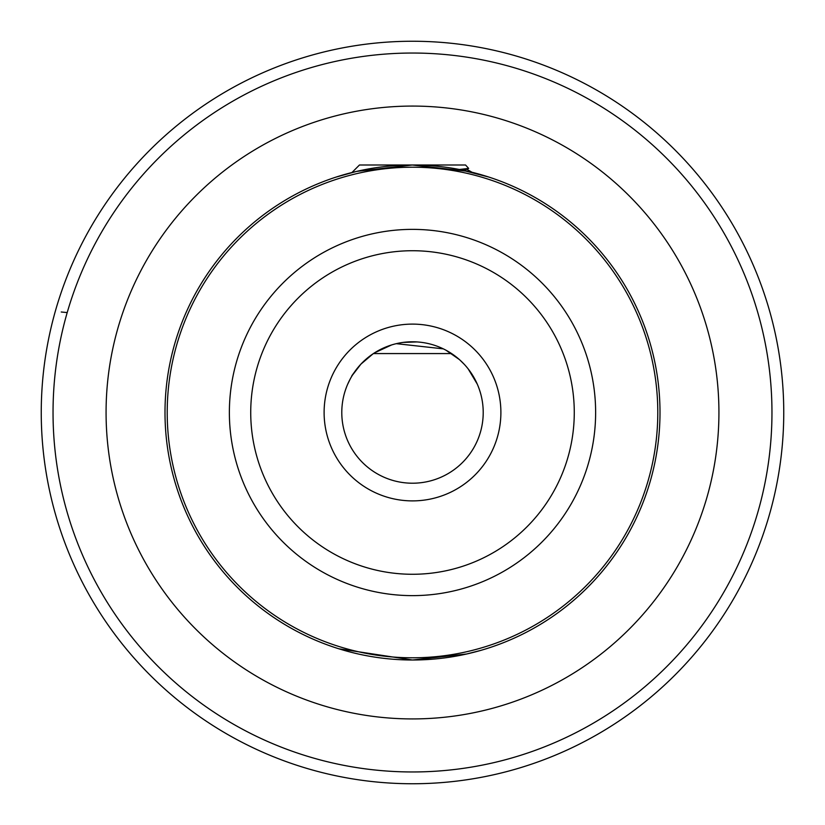 <?xml version="1.0" encoding="UTF-8"?>
<svg xmlns="http://www.w3.org/2000/svg" width="825" height="825" viewBox="0 0 825 825"><rect width="100%" height="100%" fill="white"/><g stroke="black" fill="none" stroke-linecap="round" stroke-linejoin="round"><path stroke-width="1.24" d="M466.527 654.029L412.5 660L466.651 653.998L481.243 650.265M478.717 650.977L475.138 651.946M474.911 651.998L466.61 654.008M341.787 412.5A70.713 70.713 0 0 0 412.5 483.213A70.713 70.713 0 0 0 483.213 412.5A70.713 70.713 0 0 0 412.5 341.787A70.713 70.713 0 0 0 341.787 412.5A70.713 70.713 0 0 1 412.5 341.787A70.713 70.713 0 0 1 483.213 412.5M660 412.5A247.5 247.5 0 0 1 412.5 660A247.5 247.5 0 0 1 165 412.5A247.5 247.5 0 0 1 412.5 165A247.5 247.5 0 0 1 660 412.5A247.5 247.5 0 0 0 412.5 165A247.5 247.5 0 0 0 165 412.5M41.25 412.5A371.25 371.25 0 0 0 412.5 783.75A371.25 371.25 0 0 0 783.75 412.5A371.25 371.25 0 0 0 412.5 41.25A371.25 371.25 0 0 0 41.25 412.5A371.25 371.25 0 0 1 412.5 41.25A371.25 371.25 0 0 1 783.75 412.5M468.662 168.413L465.537 165L359.463 165L351.945 172.528L336.167 177.066L356.617 171.394L412.294 165L468.27 171.363L488.833 177.066L459.412 169.486L468.662 168.413L463.99 170.414M356.472 369.353C348.965 379.613 350.439 377.871 360.907 364.145L373.158 353.739M362.557 362.443L365.599 359.576M372.333 354.296L373.416 353.574L451.584 353.574M459.968 360.092L464.289 364.351M474.437 378.376L475.747 380.872M477.293 384.161L468.198 368.93M459.391 359.566L446.047 350.254M443.314 348.851L396.289 343.664M391.566 344.953L374.498 352.863M350.161 379.108L347.686 384.233M338.9 648.801L412.5 660M67.207 312.562L61.236 312.005M464.887 170.228L461.062 169.373M403.116 342.416L416.934 341.921M500.888 412.5A88.388 88.388 0 0 1 412.5 500.888A88.388 88.388 0 0 1 324.112 412.5A88.388 88.388 0 0 1 412.5 324.112A88.388 88.388 0 0 1 500.888 412.5M595.629 412.5A183.129 183.129 0 0 1 412.5 595.629A183.129 183.129 0 0 1 229.371 412.5A183.129 183.129 0 0 1 412.5 229.371A183.129 183.129 0 0 1 595.629 412.5M250.728 412.5A161.772 161.772 0 0 0 412.5 574.272A161.772 161.772 0 0 0 574.272 412.5A161.772 161.772 0 0 0 412.5 250.728A161.772 161.772 0 0 0 250.728 412.5M106.074 412.5A306.426 306.426 0 0 1 412.5 106.074A306.426 306.426 0 0 1 718.926 412.5A306.426 306.426 0 0 1 412.5 718.926A306.426 306.426 0 0 1 106.074 412.5M167.207 412.5A245.293 245.293 0 0 0 412.5 657.793A245.293 245.293 0 0 0 657.793 412.5A245.293 245.293 0 0 0 412.5 167.207A245.293 245.293 0 0 0 167.207 412.5M53.037 412.5A359.463 359.463 0 0 0 412.5 771.963A359.463 359.463 0 0 0 771.963 412.5A359.463 359.463 0 0 0 412.5 53.037A359.463 359.463 0 0 0 53.037 412.5M467.022 169.373L471.993 172.26"/></g></svg>
